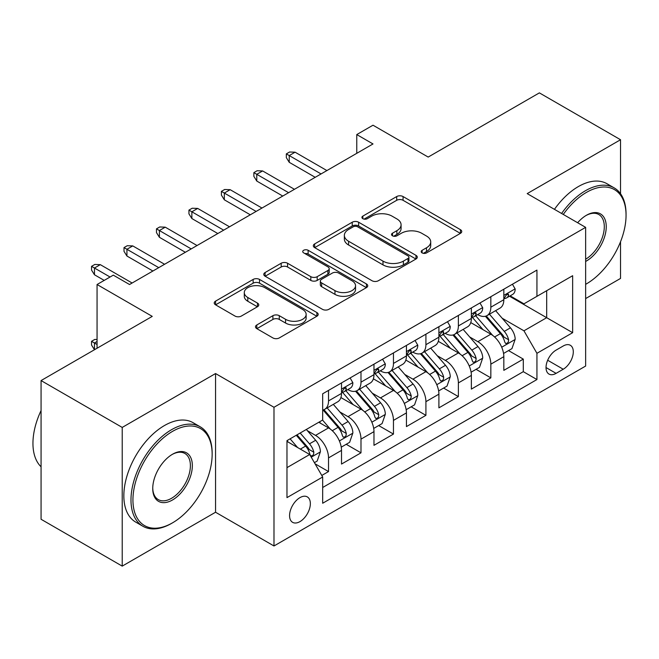 <?xml version="1.0" encoding="UTF-8"?>
<svg xmlns="http://www.w3.org/2000/svg" width="659" height="659" viewBox="0 0 659 659"><rect width="100%" height="100%" fill="white"/><g stroke="black" fill="none" stroke-linecap="round" stroke-linejoin="round"><path stroke-width="0.99" d="M422.114 252.899A3.155 1.82 0 0 0 426.571 252.899L460.427 233.352A4.506 2.603 0 0 0 461.745 231.507A4.506 2.603 0 0 0 460.427 229.67L403.069 196.555A4.506 2.603 0 0 0 396.702 196.555L362.845 216.103A3.155 1.82 0 0 0 361.923 217.388A3.155 1.82 0 0 0 362.845 218.681A3.155 1.82 0 0 0 367.302 218.681L371.684 216.152A14.424 8.328 0 0 1 392.08 216.152L396.858 218.912A14.424 8.328 0 0 1 401.084 224.793A14.424 8.328 0 0 1 396.858 230.683L392.476 233.212A3.155 1.82 0 0 0 391.553 234.497A3.155 1.82 0 0 0 392.476 235.79A3.155 1.82 0 0 0 396.94 235.79L401.323 233.261A14.424 8.328 0 0 1 421.711 233.261L426.488 236.021A14.424 8.328 0 0 1 430.714 241.902A14.424 8.328 0 0 1 426.488 247.792L422.114 250.321A3.155 1.82 0 0 0 421.183 251.606A3.155 1.82 0 0 0 422.114 252.899L422.114 250.321M299.96 521.607A14.687 8.485 120 0 0 309.557 508.666A14.687 8.485 120 0 0 307.308 496.894A14.687 8.485 120 0 0 299.96 497.619A14.687 8.485 120 0 0 290.364 510.568A14.687 8.485 120 0 0 292.612 522.34A14.687 8.485 120 0 0 299.96 521.607M256.812 324.969A4.506 2.603 0 0 0 255.494 326.806A4.506 2.603 0 0 0 256.812 328.643L272.908 337.935A4.506 2.603 0 0 0 279.276 337.935L316.88 316.229A4.506 2.603 0 0 0 318.198 314.392A4.506 2.603 0 0 0 316.88 312.547L259.522 279.432A4.506 2.603 0 0 0 253.147 279.432L215.551 301.147A4.506 2.603 0 0 0 214.224 302.983A4.506 2.603 0 0 0 215.551 304.82L234.983 316.048A4.506 2.603 0 0 0 241.359 316.048L257.447 306.756A4.506 2.603 0 0 0 258.773 304.911A4.506 2.603 0 0 0 257.447 303.074L247.809 297.506A12.051 6.961 0 0 1 244.283 292.588A12.051 6.961 0 0 1 251.722 286.163A12.051 6.961 0 0 1 264.86 287.67L302.621 309.466A12.051 6.961 0 0 1 306.147 314.392A12.051 6.961 0 0 1 298.708 320.818A12.051 6.961 0 0 1 285.569 319.31L279.276 315.677A4.506 2.603 0 0 0 272.908 315.677L256.812 324.969L256.812 328.643M620.531 193.738L620.531 139.733L539.375 92.878L428.185 157.073L373.002 125.21L356.766 134.576L373.002 143.95L129.526 284.515L113.299 275.149L97.062 284.515L97.062 348.24M122.22 427.427L122.22 566.122L215.551 512.241L215.551 373.546L122.22 427.427L41.064 380.572L152.254 316.378L97.062 284.515M215.551 373.546L273.987 407.278L585.637 227.355L585.637 366.05L273.987 545.973L273.987 407.278M620.531 139.733L527.2 193.614L585.637 227.355M372.005 280.726A4.506 2.603 0 0 0 378.373 280.726L415.977 259.012A4.506 2.603 0 0 0 417.295 257.175A4.506 2.603 0 0 0 415.977 255.338L358.62 222.223A4.506 2.603 0 0 0 352.244 222.223L314.648 243.929A4.506 2.603 0 0 0 313.33 245.766A4.506 2.603 0 0 0 314.648 247.611L372.005 280.726M304.911 253.575A3.155 1.82 0 0 1 308.115 254.028L308.115 250.272L366.429 283.938A4.506 2.603 0 0 1 367.747 285.784A4.506 2.603 0 0 1 366.429 287.621L328.825 309.326A4.506 2.603 0 0 1 322.457 309.326L265.099 276.212L265.099 272.538A4.506 2.603 0 0 0 263.781 274.375A4.506 2.603 0 0 0 265.099 276.212M265.099 272.538L281.187 263.246A4.506 2.603 0 0 1 287.563 263.246L310.826 276.673A4.506 2.603 0 0 0 317.193 276.673L327.869 270.511A4.506 2.603 0 0 0 329.195 268.674A4.506 2.603 0 0 0 327.869 266.829L303.651 252.85A3.155 1.82 0 0 1 302.728 251.565A3.155 1.82 0 0 1 304.68 249.885A3.155 1.82 0 0 1 308.115 250.272M122.22 566.122L41.064 519.267L41.064 380.572M585.637 298.576L620.531 278.428L620.531 241.738M321.79 475.46L328.528 471.564L315.051 463.788M307.391 430.689L315.537 435.393A18.361 10.602 60 0 1 328.528 457.89L341.51 450.385L341.51 464.068L360.992 452.824L346.222 444.298M339.855 411.949L348.001 416.653A18.361 10.602 60 0 1 360.992 439.141L373.974 431.645L373.974 445.327L393.456 434.083L378.678 425.557M372.319 393.201L380.465 397.912A18.361 10.602 60 0 1 393.456 420.401L406.438 412.905L406.438 426.587L425.912 415.343L411.142 406.809M404.783 374.46L412.929 379.164A18.361 10.602 60 0 1 425.912 401.661L438.902 394.164L438.902 407.847L458.376 396.594L443.606 388.069M437.246 355.72L445.393 360.424A18.361 10.602 60 0 1 458.376 382.92L471.366 375.416L471.366 389.098L490.84 377.854L490.84 364.172A18.361 10.602 -120 0 0 477.857 341.683L469.702 336.98M476.07 369.328L490.84 377.854M341.51 450.385A18.361 10.602 -120 0 0 328.528 427.897L318.783 422.271M373.974 431.645A18.361 10.602 -120 0 0 360.992 409.157L340.917 397.566M406.438 412.905A18.361 10.602 -120 0 0 393.456 390.416L373.373 378.826M438.902 394.164A18.361 10.602 -120 0 0 425.912 371.668L405.837 360.078M471.366 375.416A18.361 10.602 -120 0 0 458.376 352.927L438.301 341.337M563.231 345.991L556.089 350.118A14.234 8.213 120 0 0 546.797 362.656A14.234 8.213 120 0 0 548.98 374.065A14.234 8.213 120 0 0 556.089 373.356L563.231 369.238A14.234 8.213 120 0 0 572.531 356.692A14.234 8.213 120 0 0 570.348 345.291A14.234 8.213 120 0 0 563.231 345.991M286.97 467.635L309.697 454.512L322.679 477.001L322.679 503.245L536.937 379.543L536.937 353.306L523.954 330.81L502.166 318.231M322.679 477.001L286.97 497.619L286.97 440.64L322.679 420.022L322.679 393.785L536.937 270.083L536.937 296.328L572.646 275.709L572.646 332.688L536.937 353.306M347.837 389.568L348.001 389.667A18.361 10.602 60 0 0 357.186 390.573L370.169 383.077A18.361 10.602 -120 0 0 373.974 374.666L373.974 364.172M380.301 370.819L380.465 370.918A18.361 10.602 60 0 0 389.65 371.833L402.633 364.336A18.361 10.602 -120 0 0 406.438 355.926L406.438 345.431M412.756 352.079L412.929 352.178A18.361 10.602 60 0 0 422.114 353.084L435.097 345.588A18.361 10.602 -120 0 0 438.902 337.186L438.902 326.691M445.22 333.339L445.393 333.438A18.361 10.602 60 0 0 454.578 334.344L467.56 326.848A18.361 10.602 -120 0 0 471.366 318.445L471.366 307.942M322.679 487.495L523.304 371.668L523.304 359.114L503.83 370.358L503.83 356.676A18.361 10.602 -120 0 0 490.84 334.187L470.765 322.597M477.684 314.598L477.857 314.697A18.361 10.602 -120 0 0 487.034 315.603A18.361 10.602 -120 0 0 490.84 307.193L490.84 296.698M487.034 315.603L500.024 308.107A18.361 10.602 -120 0 0 503.83 299.697L503.83 289.202M328.528 390.408L328.528 400.911A18.361 10.602 60 0 1 324.722 409.313A18.361 10.602 60 0 1 322.679 410.055M324.722 409.313L337.705 401.817A18.361 10.602 -120 0 0 341.51 393.415L341.51 382.912M360.992 371.668L360.992 382.162A18.361 10.602 60 0 1 357.186 390.573M393.456 352.927L393.456 363.422A18.361 10.602 60 0 1 389.65 371.833M425.912 334.187L425.912 344.682A18.361 10.602 60 0 1 422.114 353.084M458.376 315.439L458.376 325.941A18.361 10.602 60 0 1 454.578 334.344M458.376 382.92L458.376 396.594M425.912 401.661L425.912 415.343M393.456 420.401L393.456 434.083M360.992 439.141L360.992 452.824M328.528 457.89L328.528 471.564M309.697 454.512L286.97 441.39M523.954 330.81L546.682 317.696L546.682 290.701L572.646 275.709M509.498 296.229L572.646 332.688M510.148 295.85L523.954 303.824L536.937 296.328M215.551 512.241L273.987 545.973M356.766 134.576L356.766 153.325M508.534 350.588L523.304 359.114M523.304 371.668L536.937 379.543M423.375 253.344L426.488 251.54A14.424 8.328 0 0 0 430.714 245.65L430.714 241.902M401.084 224.793L401.084 228.541A14.424 8.328 0 0 1 396.858 234.431L393.736 236.235M460.369 233.385L403.069 200.303A4.506 2.603 0 0 0 396.702 200.303L364.106 219.126M415.92 259.045L358.62 225.971A4.506 2.603 0 0 0 352.244 225.971L314.705 247.644M408.012 258.46A3.155 1.82 0 0 0 408.934 257.175A3.155 1.82 0 0 0 408.012 255.89L357.664 226.82A3.155 1.82 0 0 0 353.208 226.82L348.586 229.489A14.424 8.328 0 0 0 344.36 235.37A14.424 8.328 0 0 0 348.586 241.26L382.994 261.129A14.424 8.328 0 0 0 403.39 261.129L408.012 258.46L408.012 262.208A3.155 1.82 0 0 0 408.934 260.923L408.934 257.175M344.36 235.37L344.36 239.126A14.424 8.328 0 0 0 348.586 245.008L348.586 241.26M408.012 262.208L403.39 264.877A14.424 8.328 0 0 1 382.994 264.877L348.586 245.008M265.157 276.253L281.187 266.994L281.187 263.246M329.195 268.674L329.195 272.422A4.506 2.603 0 0 1 327.869 274.259L317.193 280.421A4.506 2.603 0 0 1 310.826 280.421L287.563 266.994A4.506 2.603 0 0 0 281.187 266.994M308.115 254.028L366.371 287.654M334.961 290.611A12.051 6.961 0 0 0 348.1 292.118A12.051 6.961 0 0 0 355.539 285.693A12.051 6.961 0 0 0 352.005 280.767L338.701 273.09A4.506 2.603 0 0 0 332.334 273.09L321.658 279.251A4.506 2.603 0 0 0 320.34 281.088A4.506 2.603 0 0 0 321.658 282.933L334.961 290.611L334.961 294.359A12.051 6.961 0 0 0 348.1 295.866A12.051 6.961 0 0 0 355.539 289.441L355.539 285.693M320.34 281.088L320.34 284.836A4.506 2.603 0 0 0 321.658 286.681L321.658 282.933M334.961 294.359L321.658 286.681M306.147 314.392L306.147 318.14A12.051 6.961 0 0 1 298.708 324.566A12.051 6.961 0 0 1 285.569 323.058L279.276 319.426A4.506 2.603 0 0 0 272.908 319.426L256.87 328.684M244.283 292.588L244.283 296.336A12.051 6.961 0 0 0 247.809 301.262L247.809 297.506M257.389 306.789L247.809 301.262M316.814 316.262L259.522 283.181A4.506 2.603 0 0 0 253.147 283.181L215.608 304.853M503.55 353.463L511.944 348.619L515.19 339.245A12.167 7.027 -120 0 0 510.453 327.82L495.617 310.653M492.644 335.373L475.691 315.743M482.998 329.657L473.162 318.264A29.153 16.829 -120 0 0 472.256 317.251M485.386 316.262L500.387 333.635A12.167 7.027 60 0 1 504.72 342.013L505.61 343.454L507.249 343.224L508.353 341.889L508.616 339.764A12.167 7.027 -120 0 0 504.283 331.386L489.448 314.211M486.268 315.982L502.389 334.64A6.195 3.575 60 0 1 503.946 337.07L508.616 339.764M512.43 284.235L515.19 289.013A12.167 7.027 60 0 1 512.669 294.4L506.499 297.959A12.167 7.027 -120 0 0 508.616 295.158L508.361 294.079L506.845 294.384L504.72 297.407A12.167 7.027 60 0 1 503.83 299.137M504.234 298.527L504.283 298.527A12.167 7.027 -120 0 0 506.499 297.959M321.057 173.935L289.243 155.573L289.243 162.32L286.327 157.633L286.327 153.885L289.243 155.573L295.092 152.196L326.905 170.566M289.243 162.32L315.216 177.312M286.327 153.885L289.573 152.007L295.092 152.196M585.637 284.334L586.444 283.864L585.637 284.334A56.007 32.34 120 0 0 586.444 283.864L586.444 283.864A56.007 32.34 120 0 0 626.05 215.262A56.007 32.34 120 0 0 586.444 192.395A56.007 32.34 120 0 0 563.264 214.439M561.592 213.475A57.391 33.131 -60 0 1 585.472 190.715A57.391 33.131 -60 0 1 614.163 187.873A57.391 33.131 -60 0 1 626.05 214.142L626.05 215.262M577.638 222.734A28.008 16.17 -60 0 1 586.444 215.262A28.008 16.17 -60 0 1 606.247 226.696A28.008 16.17 -60 0 1 586.444 260.997A28.008 16.17 -60 0 1 585.637 261.45M554.45 209.348A57.391 33.131 -60 0 1 578.33 186.588A57.391 33.131 -60 0 1 607.021 183.746L614.163 187.873M585.637 259.218A26.624 15.371 120 0 0 602.894 235.741A26.624 15.371 120 0 0 598.784 214.504A26.624 15.371 120 0 0 585.95 215.559M171.571 523.394L172.543 522.826A56.007 32.34 120 0 0 212.149 454.232A56.007 32.34 120 0 0 172.543 431.365A56.007 32.34 120 0 0 132.937 499.959A56.007 32.34 120 0 0 172.543 522.826L171.571 523.394A57.391 33.131 -60 0 1 142.871 526.236A57.391 33.131 -60 0 1 134.074 480.246A57.391 33.131 -60 0 1 171.571 429.676A57.391 33.131 -60 0 1 200.262 426.834A57.391 33.131 -60 0 1 212.149 453.104L212.149 454.232M172.543 499.959A28.008 16.17 -60 0 1 152.74 488.525A28.008 16.17 -60 0 1 172.543 454.232L172.543 454.232A28.008 16.17 -60 0 1 192.346 465.666A28.008 16.17 -60 0 1 172.543 499.959M152.748 487.957A26.624 15.371 120 0 0 158.251 499.596A26.624 15.371 120 0 0 171.571 498.278A26.624 15.371 120 0 0 188.96 474.809A26.624 15.371 120 0 0 184.882 453.474A26.624 15.371 120 0 0 172.048 454.521M142.871 526.236L135.729 522.109A57.391 33.131 -60 0 1 126.932 476.127A57.391 33.131 -60 0 1 164.429 425.557A57.391 33.131 -60 0 1 193.12 422.716L200.262 426.834M41.064 466.786A57.391 33.131 -60 0 1 41.064 410.557M471.094 372.203L479.48 367.36L482.726 357.985A12.167 7.027 -120 0 0 477.989 346.568L463.153 329.393M460.18 354.114L443.227 334.492M450.534 348.397L440.698 337.013A29.153 16.829 -120 0 0 439.792 335.991M452.922 335.003L467.923 352.376A12.167 7.027 60 0 1 472.264 360.753L473.146 362.195L474.793 361.964L475.889 360.63L476.152 358.504A12.167 7.027 -120 0 0 471.819 350.127L456.984 332.952M453.804 334.723L469.925 353.389A6.195 3.575 60 0 1 471.482 355.811L476.152 358.504M438.63 390.944L447.016 386.1L450.262 376.734A12.167 7.027 -120 0 0 445.525 365.308L430.689 348.133M427.716 372.854L410.771 353.232M418.07 367.145L408.234 355.753A29.153 16.829 -120 0 0 407.328 354.74M420.458 353.751L435.459 371.116A12.167 7.027 60 0 1 439.8 379.502L440.682 380.943L442.329 380.713L443.425 379.37L443.696 377.253A12.167 7.027 -120 0 0 439.355 368.867L424.52 351.692M421.34 353.463L437.461 372.129A6.195 3.575 60 0 1 439.026 374.551L443.696 377.253M406.166 409.692L414.552 404.848L417.798 395.474A12.167 7.027 -120 0 0 413.061 384.049L398.225 366.874M395.26 391.603L378.307 371.973M385.606 385.886L375.77 374.493A29.153 16.829 -120 0 0 374.864 373.48M387.994 372.492L402.995 389.856A12.167 7.027 60 0 1 407.336 398.242L408.218 399.683L409.865 399.453L410.961 398.11L411.232 395.993A12.167 7.027 -120 0 0 406.891 387.607L392.064 370.44M388.876 372.203L404.997 390.869A6.195 3.575 60 0 1 406.562 393.291L411.232 395.993M373.702 428.432L382.088 423.589L385.334 414.214A12.167 7.027 -120 0 0 380.597 402.789L365.761 385.622M362.796 410.343L345.843 390.713M353.15 404.626L343.306 393.234A29.153 16.829 -120 0 0 342.4 392.22M355.531 391.232L370.531 408.605A12.167 7.027 60 0 1 374.872 416.982L375.754 418.424L377.401 418.193L378.505 416.859L378.768 414.733A12.167 7.027 -120 0 0 374.427 406.356L359.6 389.181M356.412 390.952L372.533 409.61A6.195 3.575 60 0 1 374.098 412.04L378.768 414.733M479.966 302.975L482.726 307.761A12.167 7.027 60 0 1 480.205 313.14L474.035 316.699A12.167 7.027 -120 0 0 476.152 313.898L475.897 312.819L474.381 313.124L472.264 316.147A12.167 7.027 60 0 1 471.366 317.877M471.77 317.276L471.819 317.267A12.167 7.027 -120 0 0 474.035 316.699M288.593 192.683L256.779 174.314L256.779 181.06L253.863 176.373L253.863 172.625L256.779 174.314L262.628 170.936L294.441 189.306M256.779 181.06L282.752 196.053M253.863 172.625L257.109 170.755L262.628 170.936M447.502 321.724L450.262 326.502A12.167 7.027 60 0 1 447.741 331.881L441.571 335.447A12.167 7.027 -120 0 0 443.696 332.638L443.441 331.559L441.917 331.864L439.8 334.887A12.167 7.027 60 0 1 438.902 336.625M439.306 336.016L439.355 336.016A12.167 7.027 -120 0 0 441.571 335.447M256.137 211.424L224.324 193.054L224.324 199.801L221.399 195.113L221.399 191.365L224.324 193.054L230.164 189.685L261.977 208.046M224.324 199.801L250.288 214.793M221.399 191.365L224.645 189.495L230.164 189.685M415.038 340.464L417.798 345.242A12.167 7.027 60 0 1 415.277 350.629L409.115 354.188A12.167 7.027 -120 0 0 411.232 351.387L410.977 350.308L409.453 350.604L407.336 353.636A12.167 7.027 60 0 1 406.438 355.366M406.842 354.756L406.891 354.756A12.167 7.027 -120 0 0 409.115 354.188M223.673 230.164L191.86 211.794L191.86 218.541L188.935 213.862L188.935 210.114L191.86 211.794L197.7 208.425L229.513 226.795M191.86 218.541L217.824 233.541M188.935 210.114L192.181 208.236L197.7 208.425M382.574 359.204L385.334 363.982A12.167 7.027 60 0 1 382.813 369.369L376.651 372.928A12.167 7.027 -120 0 0 378.768 370.127L378.513 369.048L376.989 369.353L374.872 372.376A12.167 7.027 60 0 1 373.974 374.106M374.378 373.496L374.427 373.496A12.167 7.027 -120 0 0 376.651 372.928M191.209 248.904L159.396 230.543L159.396 237.289L156.471 232.602L156.471 228.854L159.396 230.543L165.236 227.166L197.049 245.535M159.396 237.289L185.36 252.282M156.471 228.854L159.717 226.976L165.236 227.166M341.238 447.173L349.624 442.329L352.87 432.955A12.167 7.027 -120 0 0 348.133 421.538L333.306 404.362M330.332 429.083L322.564 420.096M320.686 423.366L319.417 421.908M323.067 409.972L338.067 427.345A12.167 7.027 60 0 1 342.408 435.723L343.29 437.164L344.937 436.933L346.041 435.599L346.304 433.474A12.167 7.027 -120 0 0 341.963 425.096L327.136 407.921M323.948 409.692L340.069 428.358A6.195 3.575 60 0 1 341.634 430.78L346.304 433.474M350.11 377.945L352.87 382.731A12.167 7.027 60 0 1 350.357 388.11L344.187 391.668A12.167 7.027 -120 0 0 346.304 388.868L346.049 387.789L344.525 388.093L342.408 391.116A12.167 7.027 60 0 1 341.51 392.846M341.914 392.245L341.963 392.237A12.167 7.027 -120 0 0 344.187 391.668M158.745 267.653L126.932 249.283L126.932 256.03L124.007 251.343L124.007 247.595L126.932 249.283L132.772 245.906L164.585 264.275M126.932 256.03L152.904 271.022M124.007 247.595L127.253 245.725L132.772 245.906M314.401 462.667L317.16 461.069L320.406 451.703A12.167 7.027 -120 0 0 315.669 440.278L306.336 429.462M297.613 447.535L290.1 438.836M288.222 442.115L286.97 440.665M296.27 435.278L305.611 446.085A12.167 7.027 60 0 1 309.944 454.471L310.834 455.913L312.473 455.682L313.577 454.339L313.841 452.222A12.167 7.027 -120 0 0 309.499 443.836L300.166 433.029M297.02 434.841L307.605 447.099A6.195 3.575 60 0 1 309.17 449.52L313.841 452.222M97.062 341.494L94.468 342.993L97.062 344.492M91.543 341.304L94.468 342.993L94.468 349.74L91.543 345.061L91.543 341.304L94.789 339.434L97.062 339.509M110.053 277.019L94.468 268.024L94.468 274.77L91.543 270.083L91.543 266.335L94.468 268.024L100.308 264.654L132.121 283.016M94.468 274.77L104.204 280.396M91.543 266.335L94.789 264.465L100.308 264.654M315.537 435.393L328.528 427.897M348.001 416.653L360.992 409.157M380.465 397.912L393.456 390.416M412.929 379.164L425.912 371.668M445.393 360.424L458.376 352.927M477.857 341.683L490.84 334.187M490.84 307.193L503.83 299.697M328.528 400.911L341.51 393.415M360.992 382.162L373.974 374.666M393.456 363.422L406.438 355.926M425.912 344.682L438.902 337.186M458.376 325.941L471.366 318.445M490.84 364.172L503.83 356.676M547.67 360.251L563.231 369.238M546.031 367.549L556.089 373.356M426.488 251.54L426.488 247.792M392.476 235.79L392.476 233.212M396.858 234.431L396.858 230.683M362.845 218.681L362.845 216.103M396.702 200.303L396.702 196.555M403.069 200.303L403.069 196.555M460.427 233.352L460.427 229.67M314.648 247.611L314.648 243.929M352.244 225.971L352.244 222.223M358.62 225.971L358.62 222.223M415.977 259.012L415.977 255.338M382.994 264.877L382.994 261.129M403.39 264.877L403.39 261.129M287.563 266.994L287.563 263.246M310.826 280.421L310.826 276.673M317.193 280.421L317.193 276.673M327.869 274.259L327.869 270.511M366.429 287.621L366.429 283.938M272.908 319.426L272.908 315.677M279.276 319.426L279.276 315.677M285.569 323.058L285.569 319.31M257.447 306.756L257.447 303.074M215.551 304.82L215.551 301.147M253.147 283.181L253.147 279.432M259.522 283.181L259.522 279.432M316.88 316.229L316.88 312.547M501.697 347.219L515.107 339.484M504.283 331.386L510.453 327.82M494.588 336.98L500.387 333.635M515.107 288.873L503.83 295.389M507.051 294.252L508.616 295.158M469.233 365.967L482.643 358.224M471.819 350.127L477.989 346.568M462.124 355.728L467.923 352.376M436.769 384.708L450.179 376.964M439.355 368.867L445.525 365.308M429.66 374.469L435.459 371.116M404.313 403.448L417.715 395.705M406.891 387.607L413.061 384.049M397.196 393.209L402.995 389.856M371.849 422.188L385.251 414.453M374.427 406.356L380.597 402.789M364.732 411.949L370.531 408.605M482.643 307.621L471.366 314.129M474.587 312.992L476.152 313.898M450.179 326.362L438.902 332.877M442.123 331.732L443.696 332.638M417.715 345.102L406.438 351.618M409.659 350.481L411.232 351.387M385.251 363.842L373.974 370.358M377.195 369.221L378.768 370.127M339.385 440.937L352.796 433.194M341.963 425.096L348.133 421.538M332.268 430.698L338.067 427.345M352.796 382.591L341.51 389.098M344.731 387.962L346.304 388.868M311.237 457.181L320.332 451.934M309.499 443.836L315.669 440.278M300.356 449.117L305.611 446.085"/></g></svg>
